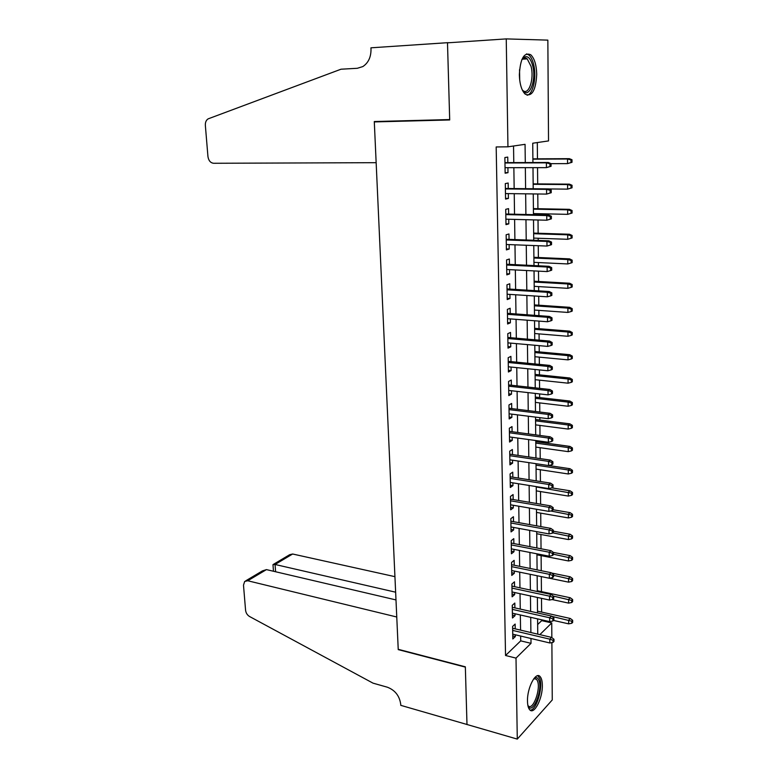 <?xml version="1.0" encoding="UTF-8"?>
<svg xmlns="http://www.w3.org/2000/svg" width="778" height="778" viewBox="0 0 778 778"><rect width="100%" height="100%" fill="white"/><g stroke="black" fill="none" stroke-linecap="round" stroke-linejoin="round"><path stroke-width="1.17" d="M527.494 701.221C527.027 687.908 535.867 671.015 540.136 676.617C541.537 678.221 542.266 681.1 542.334 685.262C542.762 698.274 534.087 715.322 529.662 709.711C528.301 708.136 527.572 705.306 527.494 701.221M519.344 74.844C520.268 58.632 524.071 51.941 530.761 54.771C534.457 58.399 536.441 64.914 536.723 74.338C535.809 90.404 531.987 97.017 525.247 94.177C521.649 90.656 519.675 84.218 519.344 74.844M551.884 642.609L552.263 699.937L517.282 739.1L466.985 724.493L465.341 666.814L398.229 649.319L374.306 121.922L449.703 119.958L447.496 42.829L506.245 38.9L547.848 40.125L548.529 140.925L532.736 143.22L532.93 162.544M537.656 624.54L541.702 620.64L541.702 619.823M541.624 612.091L541.498 598.321M541.439 591.62L541.303 576.595M541.245 570.712L541.109 555.628M541.041 548.772L540.914 534.496M540.836 526.609L540.72 513.14M540.632 504.193L540.515 491.55M540.428 481.533L540.321 469.737M540.214 458.621L540.117 447.7M540.068 442.293L540.058 441.116M540 435.456L539.913 425.42M539.864 420.052L539.835 417.65M539.786 412.029L539.708 402.907M539.65 397.577L539.621 393.921M539.572 388.348L539.494 380.141M539.446 374.86L539.397 369.92M539.349 364.386L539.28 357.141M539.232 351.889L539.173 345.646M539.125 340.161L539.066 333.879M539.018 328.676L538.95 321.09M538.901 315.654L538.853 310.373M538.804 305.209L538.726 296.253M538.677 290.865L538.639 286.596M538.59 281.48L538.493 271.133M538.444 265.794L538.415 262.565M538.366 257.499L538.259 245.712M538.211 240.431L538.191 238.263M538.143 233.235L538.026 219.999M537.977 214.767L537.968 213.687M537.919 208.708L537.783 193.975M537.686 183.909L537.54 167.649M537.462 158.829L537.306 142.559M541.702 620.64L551.748 622.925L551.845 637.62M515.221 628.867L515.143 624.063L512.605 626.416L512.809 638.971L515.347 636.569L515.318 634.78M514.89 607.881L514.812 603.047L512.255 605.323L512.469 618.004L515.017 615.68L514.978 613.764M514.55 586.67L514.472 581.808L511.905 584.006L512.119 596.823L514.676 594.577L514.647 592.525M514.209 565.236L514.132 560.345L511.554 562.465L511.768 575.419L514.336 573.25L514.307 571.052M513.869 543.579L513.791 538.648L511.195 540.691L511.409 553.78L513.995 551.69L513.957 549.356M513.519 521.688L513.441 516.718L510.825 518.683L511.049 531.919L513.655 529.906L513.616 527.426M513.169 499.554L513.091 494.555L510.465 496.432L510.679 509.814L513.305 507.888L513.266 505.262M512.819 477.186L512.741 472.149L510.096 473.938L510.319 487.466L512.955 485.628L512.906 482.856M512.459 454.576L512.381 449.499L509.716 451.201L509.94 464.874L512.595 463.124L512.546 460.197M512.099 431.712L512.012 426.607L509.337 428.221L509.571 442.04L512.235 440.377L512.187 437.294M511.73 408.596L511.652 403.451L508.958 404.978L509.182 418.953L511.866 417.378L511.817 414.139M511.36 385.227L511.282 380.053L508.569 381.473L508.802 395.603L511.506 394.125L511.447 390.731M510.99 361.595L510.903 356.382L508.18 357.705L508.413 372.001L511.127 370.61L511.068 367.051M510.611 337.701L510.524 332.449L507.781 333.674L508.015 348.126L510.757 346.842L510.689 343.117M510.222 313.544L510.144 308.244L507.382 309.372L507.616 323.988L510.368 322.802L510.31 318.902M509.833 289.105L509.755 283.766L506.974 284.787L507.217 299.569L509.989 298.489L509.921 294.415M509.444 264.384L509.357 259.006L506.566 259.93L506.809 274.877L509.6 273.895L509.532 269.645M509.045 239.381L508.968 233.974L506.147 234.771L506.4 249.903L509.201 249.028L509.133 244.593M508.647 214.096L508.559 208.64L505.729 209.331L505.982 224.638L508.802 223.869L508.734 219.25M508.248 188.509L508.16 183.015L505.301 183.598L505.564 199.071L508.404 198.429L508.326 193.615M525.286 162.573L525.062 144.329L507.946 146.818L496.179 146.954L505.535 655.494L520.725 640.858L520.657 636.044M520.57 630.122L520.346 614.98M520.258 609.086L520.035 593.682M519.957 587.828L519.723 572.17M519.646 566.335L519.412 550.416M519.325 544.619L519.091 528.427M519.004 522.67L518.77 506.206M518.683 500.487L518.44 483.741M518.362 478.062L518.109 461.033M518.031 455.383L517.778 438.063M517.701 432.461L517.448 414.849M517.36 409.286L517.098 391.373M517.02 385.859L516.757 367.634M516.68 362.159L516.407 343.623M516.329 338.197L516.057 319.34M515.979 313.962L515.697 294.784M515.62 289.455L515.337 269.947M515.26 264.666L514.978 244.817M514.9 239.595L514.608 219.396M514.53 214.222L514.239 193.683M514.161 188.568L513.859 167.669M513.781 162.612L513.538 146.001M507.83 162.631L507.742 157.088L504.873 157.555L505.136 173.212L507.995 172.687L507.917 167.678M380.656 121.368L374.306 121.922M517.282 739.1L516.009 658.11L531.024 643.328L530.966 638.495M505.535 655.494L516.009 658.11M507.946 146.818L506.245 38.9M530.888 632.543L530.713 617.324M530.635 611.411L530.45 595.938M530.382 590.045L530.197 574.31M530.129 568.455L529.935 552.458M529.867 546.642L529.672 530.363M529.604 524.586L529.41 508.034M529.341 502.287L529.137 485.453M529.069 479.744L528.865 462.628M528.797 456.958L528.593 439.541M528.525 433.92L528.311 416.211M528.243 410.619L528.029 392.608M527.961 387.065L527.747 368.743M527.678 363.238L527.455 344.605M527.387 339.15L527.163 320.196M527.095 314.789L526.871 295.494M526.803 290.136L526.57 270.52M526.511 265.21L526.268 245.255M526.21 239.994L525.967 219.688M525.899 214.485L525.656 193.829M525.597 188.684L525.345 167.659M539.844 634.644L551.748 622.925M532.988 167.649L533.202 188.753M533.251 193.926L533.465 214.66M533.514 219.882L533.727 240.266M533.776 245.547L533.98 265.58M534.039 270.9L534.243 290.593M534.292 295.971L534.496 315.333M534.544 320.76L534.739 339.782M534.797 345.257L534.992 363.958M535.05 369.482L535.235 387.862M535.293 393.425L535.478 411.504M535.536 417.115L535.711 434.883M535.77 440.533L535.954 457.999M536.013 463.688L536.188 480.862M536.246 486.59L536.412 503.483M536.47 509.25L536.645 525.85M536.703 531.656L536.869 547.975M536.927 553.819L537.092 569.866M537.151 575.739L537.316 591.523M537.374 597.436L537.53 612.947M537.598 618.889L537.754 634.148M520.725 640.858L531.024 643.328M505.126 172.677L507.995 172.687M505.544 198.38L508.404 198.429M505.963 223.792L508.802 223.869M506.381 248.911L509.201 249.028M506.789 273.749L509.6 273.895M507.198 298.305L509.989 298.489M507.596 322.578L510.368 322.802M507.995 346.589L510.757 346.842M508.384 370.328L511.127 370.61M508.773 393.814L511.506 394.125M509.152 417.027L511.866 417.378M509.532 439.998L512.235 440.377M509.911 462.716L512.595 463.124M510.28 485.19L512.955 485.628M510.64 507.421L513.305 507.888M511.01 529.419L513.655 529.906M511.37 551.174L513.995 551.69M511.72 572.705L514.336 573.25M512.07 594.013L514.676 594.577M512.42 615.097L515.017 615.68M512.76 635.957L515.347 636.569M551.067 166.288L551.048 163.623L549.958 163.827L549.978 166.492L551.067 166.288L546.419 167.64L505.039 167.678M549.978 166.492L546.419 167.64L546.38 162.845L548.354 162.485L504.961 162.641M549.958 163.827L546.38 162.845L504.961 162.981M551.048 163.623L548.354 162.485M571.995 162.31L571.995 159.743L570.984 159.937L570.994 162.505L571.995 162.31L567.541 163.613L567.522 158.994L569.35 158.663L532.891 158.858M570.984 159.937L567.522 158.994L532.901 159.169M570.994 162.505L567.541 163.613L551.048 163.662M569.35 158.663L571.995 159.743M521.737 59.877L523.448 57.698C527.299 55.053 530.363 57.669 532.648 65.547C536.869 80.756 528.573 100.391 522.203 89.791M522.339 89.985L522.806 90.423C528.69 96.025 534.476 78.782 531.014 66.276L527.221 58.895C525.627 57.63 524.051 57.679 522.485 59.031L521.863 59.673M527.105 95.227C533.183 94.323 536.878 76.526 533.582 64.204C532.463 59.828 530.897 56.755 528.865 55.005L526.502 53.896M533.99 678.484L535.186 677.774C536.762 677.239 537.977 678.017 538.833 680.098C543.248 689.794 532.24 716.091 527.941 705.734M527.883 705.432L528.097 705.695C532.755 711.549 541.157 688.812 537.423 680.76L536.499 679.213L533.815 678.717M530.11 710.129C536.382 710.742 543.501 686.643 539.631 678.241L537.734 675.703M376.153 162.68L213.59 163.273C210.468 162.874 208.582 160.618 207.94 156.514L205.353 125.404C205.217 122.341 206.141 120.152 208.134 118.859L341.007 69.213L357.316 68.289L362.83 66.577C368.325 62.921 371.048 57.144 371.009 49.257L370.941 47.818L447.486 42.693L449.684 119.559L374.286 121.543L376.153 162.68M449.042 42.722L447.486 42.693M394.932 576.663L292.645 554.004L275.072 564.478L275.606 571.752M395.632 592.194L275.072 564.478L272.981 564.624L273.467 571.246M466.995 724.59L465.351 667.116L398.239 649.62L396.761 617.003L247.744 580.758L244.671 581.448L243.495 585.173L245.576 610.263C245.955 613.025 247.287 615.106 249.573 616.516L373.022 683.152L387.366 687.207C395.107 690.203 399.561 695.902 400.719 704.285L400.767 705.345L467.072 724.513M395.983 599.926L266.455 569.613L247.744 580.758M273.457 564.342L289.64 554.714L292.645 554.004M245.76 580.806L262.439 570.887L266.455 569.613M551.232 192.72L551.213 190.085L550.134 190.338L550.143 192.973L551.232 192.72L546.603 194.092L505.467 193.576M550.143 192.973L546.603 194.092L546.574 189.355L548.529 188.908L505.389 188.48M550.134 190.338L546.574 189.355L505.389 188.937M551.213 190.085L548.529 188.908M551.388 218.842L551.369 216.235L550.299 216.537L550.318 219.143L551.388 218.842L546.798 220.223L505.895 219.182M550.318 219.143L546.798 220.223L546.759 215.545L548.704 215.01L505.807 214.028M550.299 216.537L546.759 215.545L505.817 214.592M551.369 216.235L548.704 215.01M550.464 242.425L550.484 245.002L551.544 244.652L551.534 242.084L550.464 242.425L546.953 241.423L546.983 246.052L506.313 244.487M506.235 239.955L546.953 241.423L548.879 240.81L506.225 239.284M551.534 242.084L548.879 240.81M546.983 246.052L550.484 245.002M550.63 268.021L550.639 270.559L551.709 270.17L551.69 267.632L550.63 268.021L547.138 267.01L547.167 271.58L506.721 269.499M506.643 265.016L547.138 267.01L549.054 266.309L506.634 264.248M551.69 267.632L549.054 266.309M547.167 271.58L550.639 270.559M572.034 187.809L572.034 185.271L571.033 185.504L571.033 188.052L572.034 187.809L567.6 189.132L567.59 184.561L569.408 184.143L533.154 183.88M571.033 185.504L567.59 184.561L533.154 184.298M571.033 188.052L567.6 189.132L548.616 188.947M569.408 184.143L572.034 185.271M572.073 213.026L572.073 210.517L571.071 210.789L571.071 213.298L572.073 213.026L567.668 214.349L567.648 209.836L569.457 209.34L533.407 208.621M571.071 210.789L567.648 209.836L533.407 209.146M571.071 213.298L567.668 214.349L533.455 213.59M569.457 209.34L572.073 210.517M571.12 238.272L572.112 237.942L572.102 235.462L571.11 235.783L571.12 238.272L567.726 239.293L567.716 234.82L569.506 234.246L533.65 233.099M571.11 235.783L567.716 234.82L533.659 233.711M567.726 239.293L533.708 238.107M569.506 234.246L572.102 235.462M571.159 262.954L572.151 262.594L572.141 260.144L571.159 260.504L571.159 262.954L567.784 263.946L567.775 259.531L569.564 258.88L533.903 257.294M571.159 260.504L567.775 259.531L533.903 258.014M567.784 263.946L533.951 262.351M569.564 258.88L572.141 260.144M550.785 293.306L550.805 295.825L551.865 295.387L551.845 292.878L550.785 293.306L547.313 292.285L547.352 296.807L507.13 294.23M507.052 289.805L547.313 292.285L549.219 291.517L507.042 288.93M551.845 292.878L549.219 291.517M547.352 296.807L550.805 295.825M571.198 287.364L572.18 286.956L572.18 284.534L571.198 284.942L571.198 287.364L567.843 288.327L567.833 283.96L569.613 283.241L534.146 281.228M571.198 284.942L567.833 283.96L534.155 282.035M567.843 288.327L534.194 286.333M569.613 283.241L572.18 284.534M550.95 318.309L550.97 320.799L552.01 320.312L552.001 317.832L550.95 318.309L547.498 317.278L547.527 321.752L507.528 318.688M507.46 314.312L547.498 317.278L549.394 316.432L507.441 313.33M552.001 317.832L549.394 316.432M547.527 321.752L550.97 320.799M571.237 311.501L572.219 311.054L572.209 308.662L571.237 309.109L571.237 311.501L567.901 312.435L567.891 308.117L569.661 307.32L534.389 304.908M571.237 309.109L567.891 308.117L534.398 305.803M567.901 312.435L534.437 310.052M569.661 307.32L572.209 308.662M551.106 343.02L551.125 345.481L552.166 344.955L552.147 342.505L551.106 343.02L547.673 341.989L547.702 346.404L507.927 342.865M507.859 338.537L547.673 341.989L549.56 341.056L507.84 337.467M552.147 342.505L549.56 341.056M547.702 346.404L551.125 345.481M571.285 335.376L572.248 334.89L572.248 332.517L571.276 333.003L571.285 335.376L567.959 336.281L567.95 332.012L569.71 331.146L534.622 328.326M571.276 333.003L567.95 332.012L534.632 329.318M567.959 336.281L534.68 333.519M569.71 331.146L572.248 332.517M551.262 367.459L551.281 369.881L552.312 369.317L552.302 366.895L551.262 367.459L547.848 366.409L547.877 370.775L508.326 366.778M508.258 362.49L547.848 366.409L549.725 365.407L508.238 361.332M552.302 366.895L549.725 365.407M547.877 370.775L551.281 369.881M571.324 358.989L572.287 358.464L572.287 356.12L571.315 356.635L571.324 358.989L568.018 359.864L568.008 355.634L569.759 354.7L534.865 351.491M571.315 356.635L568.008 355.634L534.875 352.57M568.018 359.864L534.914 356.723M569.759 354.7L572.287 356.12M551.417 391.606L551.437 394.008L552.468 393.405L552.448 391.013L551.417 391.606L548.023 390.556L548.052 394.874L508.715 390.42M508.647 386.18L548.023 390.556L549.89 389.486L508.627 384.925M552.448 391.013L549.89 389.486M548.052 394.874L551.437 394.008M571.363 382.338L572.316 381.774L572.316 379.45L571.353 380.014L571.363 382.338L568.076 383.184L568.066 379.003L569.807 378.001L535.099 374.403M571.353 380.014L568.066 379.003L535.108 375.57M568.076 383.184L535.147 379.683M569.807 378.001L572.316 379.45M551.573 415.491L551.583 417.864L552.613 417.222L552.594 414.849L551.573 415.491L548.198 414.431L548.227 418.7L509.104 413.799M509.036 409.617L548.198 414.431L550.046 413.283L509.007 408.265M552.594 414.849L550.046 413.283M548.227 418.7L551.583 417.864M571.402 405.435L572.355 404.832L572.355 402.537L571.392 403.13L571.402 405.435L568.135 406.252L568.125 402.119L569.856 401.049L535.332 397.081M571.392 403.13L568.125 402.119L535.342 398.326M568.135 406.252L535.381 402.391M569.856 401.049L572.355 402.537M551.719 439.103L551.738 441.447L552.759 440.766L552.74 438.422L551.719 439.103L548.364 438.033L548.393 442.264L509.483 436.925M509.415 432.782L548.364 438.033L550.202 436.828L509.386 431.352M552.74 438.422L550.202 436.828M548.393 442.264L551.738 441.447M571.441 428.279L572.384 427.647L572.384 425.371L571.431 426.004L571.441 428.279L568.193 429.077L568.183 424.983L569.895 423.854L535.556 419.507M571.431 426.004L568.183 424.983L535.575 420.84M568.193 429.077L535.614 424.866M569.895 423.854L572.384 425.371M551.874 462.453L551.884 464.777L552.895 464.058L552.886 461.743L551.874 462.453L548.529 461.383L548.568 465.555L509.862 459.798M509.794 455.704L548.529 461.383L550.367 460.099L509.765 454.187M552.886 461.743L550.367 460.099M548.568 465.555L551.884 464.777M571.48 450.88L572.423 450.209L572.413 447.963L571.47 448.624L571.48 450.88L568.251 451.648L568.241 447.603L569.943 446.407L535.789 441.709M571.47 448.624L568.241 447.603L535.799 443.11M568.251 451.648L535.838 447.097M569.943 446.407L572.413 447.963M552.02 485.54L552.04 487.835L553.041 487.086L553.032 484.791L552.02 485.54L548.704 484.47L548.733 488.594L510.232 482.428M510.164 478.373L548.704 484.47L550.523 483.119L510.135 476.768M553.032 484.791L550.523 483.119M548.733 488.594L552.04 487.835M571.519 473.238L572.452 472.528L572.452 470.311L571.509 471.011L571.519 473.238L568.3 473.977L568.29 469.98L569.992 468.716L548.616 465.545M571.509 471.011L568.29 469.98L536.023 465.156M568.3 473.977L536.061 469.095M569.992 468.716L572.452 470.311M552.166 508.384L552.185 510.65L553.177 509.862L553.168 507.596L552.166 508.384L548.86 507.295L548.898 511.379L510.601 504.805M510.533 500.799L548.86 507.295L550.668 505.885L510.504 499.106M553.168 507.596L550.668 505.885M548.898 511.379L552.185 510.65M571.548 495.353L572.482 494.614L572.482 492.416L571.548 493.155L571.548 495.353L568.358 496.072L568.348 492.114L570.041 490.801L551.816 487.884M571.548 493.155L536.246 486.96M568.358 496.072L536.285 490.869M570.041 490.801L572.482 492.416M552.312 530.966L552.322 533.212L553.323 532.385L553.304 530.149L552.312 530.966L549.025 529.876L549.054 533.912L510.961 526.949M510.903 522.981L549.025 529.876L550.824 528.398L510.874 521.211M553.304 530.149L550.824 528.398M549.054 533.912L552.322 533.212M571.587 517.244L572.52 516.466L572.511 514.297L571.587 515.065L571.587 517.244L568.407 517.934L568.397 514.015L570.08 512.644L553.177 509.755M571.587 515.065L550.688 510.981M568.407 517.934L536.509 512.41M570.08 512.644L572.511 514.297M552.458 553.304L552.468 555.521L553.459 554.665L553.44 552.448L552.458 553.304L549.19 552.205L549.219 556.202L511.331 548.85M511.263 544.921L549.19 552.205L550.98 550.678L511.234 543.073M553.44 552.448L550.98 550.678M549.219 556.202L552.468 555.521M571.626 538.891L572.55 538.094L572.55 535.935L571.626 536.742L571.626 538.891L568.465 539.562L568.455 535.682L570.128 534.253L553.314 531.209M571.626 536.742L552.779 532.833M568.465 539.562L536.723 533.727M570.128 534.253L572.55 535.935M552.594 575.399L552.613 577.597L553.596 576.702L553.576 574.514L552.594 575.399L549.346 574.3L549.375 578.249L511.681 570.517M511.623 566.637L549.346 574.3L551.125 572.705L511.593 564.711M553.576 574.514L551.125 572.705M549.375 578.249L552.613 577.597M571.665 560.316L572.579 559.489L572.579 557.359L571.655 558.186L571.665 560.316L568.514 560.967L568.504 557.126L570.167 555.638L553.411 552.429M571.655 558.186L553.459 554.228M568.514 560.967L536.937 554.821M570.167 555.638L572.579 557.359M552.74 597.261L552.75 599.43L553.732 598.506L553.712 596.337L552.74 597.261L549.501 596.152L549.531 600.062L512.041 591.961M511.973 588.11L549.501 596.152L551.271 594.499L511.943 586.116M553.712 596.337L551.271 594.499M549.531 600.062L552.75 599.43M571.694 581.526L572.608 580.66L572.608 578.55L571.694 579.415L571.694 581.526L568.572 582.148L568.562 578.346L570.216 576.809L551.573 573.036M571.694 579.415L553.586 575.312M568.572 582.148L549.472 578.229M570.216 576.809L572.608 578.55M552.876 618.88L552.886 621.029L553.858 620.076L553.848 617.927L552.876 618.88L549.657 617.771L549.686 621.632L512.391 613.171M512.323 609.369L549.657 617.771L551.417 616.059L512.294 607.297M553.848 617.927L551.417 616.059M549.686 621.632L552.886 621.029M571.733 602.503L572.637 601.608L572.637 599.527L571.733 600.422L571.733 602.503L568.621 603.106L568.611 599.352L570.255 597.757L537.306 590.745M571.733 600.422L553.401 596.104M568.621 603.106L552.127 599.556M570.255 597.757L572.637 599.527M553.012 640.275L553.022 642.395L553.994 641.412L553.975 639.292L553.012 640.275L549.813 639.156L549.842 642.978L512.731 634.167M512.673 630.404L549.813 639.156L551.563 637.386L512.634 628.264M553.975 639.292L551.563 637.386M549.842 642.978L553.022 642.395M571.772 623.275L572.676 622.351L572.666 620.28L571.762 621.204L571.772 623.275L568.669 623.849L568.66 620.134L570.293 618.481L537.52 611.168M571.762 621.204L551.806 616.361M568.669 623.849L553.498 620.426M570.293 618.481L572.666 620.28M519.539 69.709L519.714 80.27M522.485 59.031L523.448 57.698M522.33 59.177L527.221 58.895M534.039 678.62L535.186 677.774M533.932 678.552L536.499 679.213"/></g></svg>

